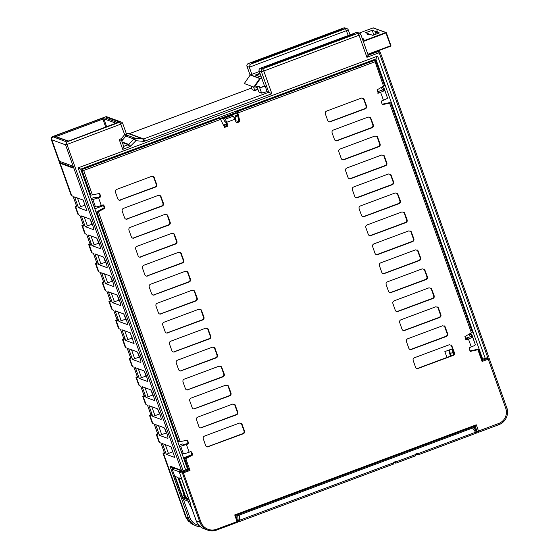 <?xml version="1.0" encoding="UTF-8"?>
<svg xmlns="http://www.w3.org/2000/svg" width="558" height="558" viewBox="0 0 558 558"><rect width="100%" height="100%" fill="white"/><g stroke="black" fill="none" stroke-linecap="round" stroke-linejoin="round"><path stroke-width="0.84" d="M98.926 219.113L98.55 219.252M105.685 238.092L105.309 238.231M112.437 257.064L112.067 257.203M119.196 276.036L118.826 276.175M125.955 295.015L125.578 295.154M132.706 313.987L132.337 314.126M146.224 351.938L145.847 352.077M152.983 370.91L152.606 371.049M159.734 389.889L159.365 390.028M166.493 408.861L166.117 409M173.252 427.833L172.875 427.972M481.959 358.899L482.705 359.143L487.734 357.545L379.482 53.54A0.879 0.865 -69.9 0 0 378.373 53.024L366.92 57.3L368.161 55.165M259.093 70.803L264.38 85.653L265.099 85.918L267.156 91.693L268.733 92.272L261.395 71.647L259.093 70.803C258.745 69.569 259.303 68.669 260.767 68.111L262.706 68.815L358.041 33.243A2.204 2.169 -69.9 0 1 360.817 34.54L263.794 71.012L271.879 93.702L268.733 92.272L143.692 138.935L144.787 141.125A3.522 3.474 110.1 0 1 143.294 141.334A2.204 0.37 -85.3 0 0 143.134 139.012L128.758 133.76L126.324 133.557M364.918 63.612L364.744 63.131M482.705 359.143L375.827 58.995L80.701 169.13L187.579 469.278L182.375 471.133L181.434 470.289L65.544 144.836L66.716 141.955L119.907 122.104A2.204 2.169 -69.9 0 1 122.683 123.409L66.988 144.459L66.716 141.955L52.578 136.619A2.204 2.183 124.2 0 0 51.252 139.437L71.11 195.209L73.14 196.409L76.955 207.137L75.616 206.641L78.552 214.893L79.892 215.381L83.714 226.109L82.375 225.62L85.311 233.872L86.65 234.36L90.473 245.081L89.127 244.592L92.063 252.844L93.409 253.332L97.225 264.06L95.885 263.564L98.822 271.816L100.161 272.304L103.983 283.032L102.644 282.543L105.581 290.795L106.92 291.283L110.742 302.004L109.396 301.515L112.332 309.767L113.679 310.255L117.494 320.983L116.155 320.494L119.091 328.739L120.43 329.234L124.253 339.955L122.913 339.466L125.85 347.718L127.189 348.206L131.011 358.934L129.665 358.438L132.609 366.69L133.948 367.178L137.763 377.905L136.424 377.417L139.361 385.662L140.728 386.164L144.55 396.891L143.183 396.389L146.119 404.641L147.486 405.136L151.302 415.863L149.935 415.361L152.878 423.613L154.217 424.101L158.033 434.828L156.693 434.34L159.63 442.592L160.976 443.08L164.791 453.8L163.452 453.312L186.219 517.252L191.15 523.648L196.207 525.908A13.218 13.015 -69.9 0 1 188.464 518.068L169.96 466.097L170.901 466.941L182.375 471.133M469.494 334.047L471.949 334.856L475.332 344.684M465.7 338.225L465.086 336.495M381.602 87.362L384.113 88.185L387.503 98.02M377.857 91.512L377.236 89.782M415.905 455.698L395.873 463.175L415.884 455.698L415.501 454.135L417.572 453.361L417.935 454.937L415.619 454.086M393.523 462.338L395.838 463.182L395.483 461.605L393.404 462.38L393.557 462.791L239.647 520.223L239.877 521.381A1.325 1.297 -71.2 0 1 238.133 520.272L239.647 520.223L239.222 515.097L472.577 428.014L473.644 427.463L472.598 427.016M239.222 515.097L237.736 515.487L236.655 515.062M393.815 463.949L239.898 521.381L393.795 463.942L393.557 462.791M183.324 471.147L66.988 144.459L65.544 144.836L51.817 139.821L59.462 161.269L72.254 165.942L72.986 168.007L60.194 163.334L71.794 195.921M152.766 416.401L161.004 419.407A5.726 0.76 -110.5 0 0 161.102 419.407A5.726 0.76 -110.5 0 0 159.909 414.057A5.726 0.76 -110.5 0 0 157.189 408.686L148.944 405.673L152.766 416.401L159.853 413.903M159.518 435.373L167.763 438.386A5.726 0.76 -110.5 0 0 167.86 438.386A5.726 0.76 -110.5 0 0 166.668 433.036A5.726 0.76 -110.5 0 0 163.94 427.658L155.703 424.645L159.518 435.373L166.612 432.882M146.008 397.422L154.252 400.435A5.726 0.76 -110.5 0 0 154.35 400.435A5.726 0.76 -110.5 0 0 153.157 395.085A5.726 0.76 -110.5 0 0 150.43 389.707L142.192 386.701L146.008 397.422L153.101 394.931M139.249 378.45L147.493 381.456A5.726 0.76 -110.5 0 0 147.591 381.463A5.726 0.76 -110.5 0 0 146.398 376.106A5.726 0.76 -110.5 0 0 143.671 370.735L135.434 367.722L139.249 378.45L146.342 375.952M132.497 359.471L140.735 362.484A5.726 0.76 -110.5 0 0 140.832 362.484A5.726 0.76 -110.5 0 0 139.639 357.134A5.726 0.76 -110.5 0 0 136.919 351.756L128.675 348.75L132.497 359.471L139.584 356.981M105.469 283.576L113.706 286.589A5.726 0.76 -110.5 0 0 113.811 286.589A5.726 0.76 -110.5 0 0 112.618 281.239A5.726 0.76 -110.5 0 0 109.891 275.861L101.647 272.848L105.469 283.576L112.563 281.086M118.98 321.527L127.224 324.533A5.726 0.76 -110.5 0 0 127.322 324.533A5.726 0.76 -110.5 0 0 126.129 319.183A5.726 0.76 -110.5 0 0 123.402 313.812L115.164 310.799L118.98 321.527L126.073 319.03M112.228 302.548L120.465 305.561A5.726 0.76 -110.5 0 0 120.563 305.561A5.726 0.76 -110.5 0 0 119.37 300.211A5.726 0.76 -110.5 0 0 116.65 294.833L108.405 291.827L112.228 302.548L119.314 300.058M98.71 264.604L106.955 267.61A5.726 0.76 -110.5 0 0 107.052 267.61A5.726 0.76 -110.5 0 0 105.86 262.26A5.726 0.76 -110.5 0 0 103.132 256.889L94.895 253.876L98.71 264.604L105.804 262.107M91.958 245.625L100.196 248.638A5.726 0.76 -110.5 0 0 100.294 248.638A5.726 0.76 -110.5 0 0 99.101 243.288A5.726 0.76 -110.5 0 0 96.381 237.91L88.136 234.904L91.958 245.625L99.045 243.135M85.2 226.653L93.437 229.659A5.726 0.76 -110.5 0 0 93.542 229.666A5.726 0.76 -110.5 0 0 92.349 224.309A5.726 0.76 -110.5 0 0 89.622 218.938L81.377 215.925L85.2 226.653L92.286 224.156M78.441 207.674L86.971 210.791L83.149 200.071L74.626 196.953L78.441 207.674L84.935 205.065M166.277 454.345L174.807 457.462L170.985 446.735L162.462 443.624L166.277 454.345L172.771 451.736M130.23 332.812L121.916 329.771L125.738 340.499L134.053 343.533L130.23 332.812M72.735 167.309L61.01 163.027L60.194 163.334L59.462 161.269M61.01 163.027L60.522 161.66M71.089 195.14L51.238 139.395M88.457 189.706L88.08 189.846M329.234 76.927L329.06 76.446M279.314 95.551L279.139 95.076M153.29 142.583L153.122 142.102M103.376 161.213L103.202 160.732M103.509 205.581L94.839 208.818M99.031 219.406L98.654 219.545M99.701 221.289L99.324 221.428M105.783 238.378L105.413 238.517M108.726 246.629L108.35 246.769M112.542 257.35L112.172 257.489M113.211 259.24L112.842 259.379M119.3 276.329L118.924 276.468M122.237 284.573L121.86 284.713M126.059 295.301L125.683 295.44M126.729 297.184L126.352 297.33M132.811 314.273L132.441 314.412M146.329 352.224L145.952 352.363M149.265 360.475L148.888 360.614M152.711 371.342L153.08 371.196M153.757 373.086L153.38 373.225M159.462 390.314L159.839 390.175M162.776 398.426L162.399 398.565M166.598 409.147L166.221 409.286M167.267 411.037L166.891 411.176M173.35 428.125L172.98 428.265M176.286 436.37L175.916 436.509M185.633 516.827L191.15 523.648M164.749 452.503L162.999 453.249L164.436 452.866M158.925 441.803L159.63 442.592M157.991 433.531L156.24 434.277L157.677 433.894M152.167 422.831L152.878 423.613M151.239 414.552L149.488 415.305L150.939 414.908M145.408 403.859L146.119 404.641M144.48 395.58L142.729 396.326L144.187 395.936M138.656 384.88L139.361 385.662M137.721 376.601L135.971 377.354L137.407 376.964M131.897 365.909L132.609 366.69M130.97 357.629L129.219 358.382L130.656 357.992M125.138 346.936L125.85 347.718M124.211 338.657L122.46 339.404L123.897 339.02M118.387 327.958L119.091 328.739M117.452 319.678L115.701 320.431L117.138 320.041M111.628 308.986L112.332 309.767M110.7 300.706L108.943 301.453L110.386 301.069M104.869 290.007L105.581 290.795M103.941 281.734L102.191 282.481L103.628 282.097M98.11 271.035L98.822 271.816M97.183 262.755L95.432 263.509L96.869 263.118M91.359 252.063L92.063 252.844M90.431 243.783L88.673 244.53L90.117 244.146M84.6 233.084L85.311 233.872M83.672 224.804L81.921 225.558L83.358 225.167M77.841 214.112L78.552 214.893M76.913 205.832L75.163 206.586L76.599 206.195M159.407 413.722L157.956 409.656M152.648 394.75L151.197 390.677M145.896 375.771L144.445 371.705M139.137 356.799L137.686 352.726M125.62 318.848L124.176 314.782M118.868 299.876L117.417 295.803M112.109 280.897L110.658 276.831M105.35 261.925L103.907 257.859M98.599 242.953L97.148 238.88M91.84 223.974L90.389 219.908M166.165 432.694L164.715 428.628M485.279 358.466L377.62 56.107L78.113 167.874L185.779 470.234M122.739 149.356L119.21 139.458L121.63 140.623L123.723 146.44L122.739 149.356L129.323 146.893A3.522 3.474 110.1 0 0 130.6 146.07L135.887 140.721L133.997 139.04A2.204 2.169 -69.9 0 1 135.727 138.391A2.204 0.37 94.7 0 1 135.887 140.721L143.294 141.334M125.975 135.901L122.655 139.939A2.204 2.204 0 0 1 121.735 140.602L121.323 138.67L122.621 139.939M119.21 139.458L121.323 138.67L124.678 134.624L126.394 133.753A2.204 2.204 0 0 1 126.01 135.901L124.678 134.624L119.907 122.104L105.469 116.88M52.515 136.64L52.543 136.612A2.204 2.204 0 0 0 51.238 139.416L51.817 139.821C51.496 138.523 51.936 137.582 53.143 136.996M54.586 136.298L67.804 141.125A0.879 0.865 -69.9 0 1 68.236 141.076L55.186 136.292A0.879 0.865 110.1 0 0 54.586 136.298L55.94 135.58L56.372 136.445L55.695 136.801M104.444 117.689L102.519 118.198L102.951 119.056L103.914 118.805A0.879 0.865 110.1 0 1 104.444 117.689L117.661 122.516A0.879 0.865 -69.9 0 0 117.257 122.823M487.734 357.545L488.383 355.955L380.514 53.017L379.482 53.54M377.62 56.107L375.827 58.995M78.113 167.874L80.701 169.13M165.852 137.896L165.677 137.414M163.494 138.231L163.661 138.712M115.931 156.526L115.764 156.045M113.574 156.861L113.741 157.342M341.615 71.759L341.789 72.24M339.599 73.056L339.431 72.575M291.869 90.87L291.701 90.389M289.511 91.205L289.686 91.686M219.538 118.15L219.273 117.417M220.459 119.217L236.25 113.323L235.643 111.307M218.82 118.129L218.652 117.647M263.92 67.281L353.884 33.71L354.881 34.073L264.917 67.644L263.92 67.281M368.189 55.193L360.845 34.568A2.204 2.204 0 0 0 359.526 33.236L357.692 32.566A2.204 2.204 0 0 0 356.164 32.566L260.495 68.195L356.144 32.594M353.884 33.71L354.107 34.359M83.686 226.032L79.871 215.374M102.309 229.805L102.686 229.666M103.481 231.912L103.111 232.051M115.89 266.752L115.513 266.891M116.399 269.368L116.768 269.228M129.4 304.703L129.031 304.842M129.909 307.312L130.286 307.172M156.428 380.598L156.052 380.737M156.938 383.213L157.307 383.074M151.274 415.787L147.458 405.129M170.253 419.414L169.876 419.553M170.678 421.799L171.048 421.66M144.857 348.108L144.487 348.248M136.012 323.27L135.643 323.41M135.266 322.357L135.664 322.294M132.379 337.827L125.738 340.499M472.577 428.014L476.232 433.182L417.977 454.916M417.97 454.93L476.246 433.182L476.651 431.85L417.719 453.773M473.651 427.477L476.665 431.857L473.651 427.484M348.269 35.51L345.5 28.66A2.204 2.169 -69.9 0 1 348.283 29.958L249.321 67.232L251.839 74.312M249.321 67.232L250.27 64.275L248.331 63.57A2.204 2.169 110.1 0 0 247.02 66.395L250.124 75.121L246.992 66.367L249.321 67.232M251.484 62.74L341.447 29.162L342.445 29.532L252.481 63.103L251.484 62.74M341.447 29.162L341.67 29.818M475.283 344.663C475.521 345.046 474.181 345.8 471.273 346.93L469.731 347.508L469.208 348.638L470.192 351.407L478.625 349.566L477.348 349.364L470.017 350.912M387.433 97.95C387.67 98.334 386.331 99.094 383.423 100.224L381.881 100.796L381.358 101.926L382.342 104.702L390.677 102.839L389.498 102.658L382.167 104.2M236.097 122.272L238.894 121.226L236.752 111.44L373.888 60.341M224.253 126.694L226.381 125.899L226.904 124.762L227.887 125.25L227.364 126.38L224.616 127.405L220.563 119.412L83.693 170.49L92.391 194.93L90.863 195.098L82.089 170.455L83.693 170.49L82.068 169.165L218.834 118.122L219.719 118.163L220.563 119.412M90.863 195.098L90.201 194.602L81.545 170.288L82.068 169.165M99.205 193.493L100.008 195.753L99.484 196.883L96.506 197.706L94.595 197.274L91.205 198.606M103.258 204.884L104.255 207.681L96.401 212.033L178.051 441.315L178.713 441.803L97.036 212.417L104.932 208.225L103.941 205.449L102.832 204.932L101.291 205.504C98.271 206.586 96.339 207.053 95.481 206.899L93.897 206.188M187.056 440.206L187.858 442.466L187.335 443.589L184.356 444.419L182.445 443.987L179.048 445.319M191.108 451.596L192.105 454.386L184.252 458.739L188.074 469.473L187.237 469.459M153.199 295.091L188.618 281.867C189.853 281.302 190.292 280.36 189.929 279.049L187.23 271.467M159.951 314.063L195.377 300.846C196.611 300.274 197.044 299.339 196.688 298.028L193.982 290.439M166.709 333.035L202.136 319.818C203.37 319.253 203.803 318.311 203.44 317L200.74 309.411M132.93 238.168L168.349 224.944C169.583 224.379 170.023 223.437 169.66 222.126L166.961 214.537M139.681 257.14L175.107 243.923C176.342 243.351 176.774 242.416 176.419 241.105L173.712 233.516M146.44 276.112L181.866 262.895C183.094 262.33 183.533 261.388 183.17 260.077L180.471 252.488M193.738 408.937L229.164 395.72C230.391 395.148 230.831 394.213 230.468 392.902L227.769 385.313M200.489 427.909L235.915 414.692C237.15 414.127 237.582 413.185 237.227 411.874L234.52 404.285M207.248 446.888L242.674 433.664C243.909 433.099 244.341 432.157 243.979 430.846L241.279 423.264M173.468 352.014L208.887 338.797C210.122 338.225 210.561 337.283 210.199 335.972L207.499 328.39M180.22 370.986L215.646 357.769C216.881 357.204 217.313 356.262 216.957 354.951L214.251 347.362M186.979 389.965L222.405 376.741C223.639 376.176 224.072 375.234 223.709 373.923L221.01 366.334M119.412 200.217L154.838 187C156.073 186.428 156.505 185.493 156.149 184.175L153.443 176.593M126.171 219.189L161.597 205.972C162.824 205.407 163.264 204.465 162.901 203.154L160.202 195.565M336.069 140.86L371.495 127.642C372.73 127.078 373.163 126.136 372.8 124.825L370.1 117.236M329.311 121.888L364.737 108.671C365.971 108.099 366.404 107.164 366.048 105.846L363.342 98.264M363.098 216.762L398.524 203.537C399.751 202.972 400.191 202.031 399.828 200.72L397.129 193.138M342.828 159.839L378.254 146.614C379.482 146.05 379.921 145.108 379.559 143.797L376.859 136.208M349.58 178.811L385.006 165.593C386.241 165.022 386.673 164.087 386.317 162.776L383.611 155.187M356.339 197.783L391.765 184.565C392.999 184.001 393.432 183.059 393.069 181.748L390.37 174.159M369.849 235.734L405.275 222.516C406.51 221.945 406.942 221.01 406.587 219.699L403.88 212.11M376.608 254.706L412.034 241.488C413.269 240.923 413.701 239.982 413.339 238.671L410.639 231.082M430.909 288.005L433.615 295.594C433.971 296.905 433.538 297.846 432.304 298.411L396.877 311.636M437.667 306.984L440.367 314.572C440.729 315.884 440.29 316.818 439.062 317.39L403.636 330.608M410.395 349.58L445.814 336.362C447.049 335.797 447.488 334.856 447.125 333.544L444.419 325.956M417.147 368.559L452.573 355.334C453.807 354.769 454.24 353.828 453.884 352.517L451.178 344.935M417.398 250.061L420.097 257.643C420.46 258.954 420.021 259.895 418.793 260.467L383.367 273.685M390.126 292.657L425.545 279.439C426.779 278.874 427.219 277.933 426.856 276.622L424.15 269.033M180.862 470.582L179.725 471.008L179.341 472.18L182.466 473.184A0.879 0.872 -72.2 0 1 182.989 472.054L188.757 469.899L190.02 470.471L182.466 473.184L199.945 522.267L200.908 522.009A12.339 12.15 -69.9 0 0 216.476 529.284L237.08 521.597L234.716 514.95L476.281 424.805L478.499 431.041L498.65 423.515A11.899 11.718 -69.9 0 0 505.729 408.261L488.257 359.178L482.07 361.486L477.906 349.782M188.074 469.473L188.757 469.899L184.935 459.164L192.782 454.93L191.792 452.161L190.683 451.645L189.141 452.217C186.121 453.298 184.189 453.766 183.331 453.612L181.748 452.901M190.829 504.467L179.292 472.061L190.794 504.348M179.278 445.954L180.701 446.233L187.962 444.015L188.492 442.885L187.858 442.466M98.41 211.838L180.241 441.636L187.502 440.109L188.492 442.885M91.428 199.241L92.851 199.527L100.112 197.302L100.642 196.172L100.008 195.753M92.391 194.93L99.652 193.396L100.642 196.172M227.887 125.25L225.362 119.147L223.953 118.38L223.542 117.494M231.047 114.697L231.507 115.562L233.397 116.148L236.069 122.195L237.185 122.718L236.655 122.739M236.208 122.453L237.185 122.718L239.933 121.686L237.52 111.516L374.62 60.355A0.879 0.865 -92.3 0 1 374.885 60.299L373.79 60.341M375.757 60.948L384.504 85.513L377.062 89.88L378.052 92.649L378.819 93.221M378.477 93.13L384.804 90.577L383.255 90.173L384.615 89.58M390.691 102.874L472.354 332.226L464.912 336.586L465.902 339.362L466.669 339.934M466.328 339.843L472.654 337.283L471.105 336.879L472.459 336.293M160.16 314.098L195.907 300.971C197.134 300.406 197.574 299.465 197.211 298.153L194.505 290.892L192.085 290.251L157.3 303.231C156.066 303.796 155.626 304.738 155.989 306.049L158.346 312.661C158.891 313.903 159.818 314.335 161.116 313.959L160.453 314.105M166.919 333.07L202.659 319.95C203.893 319.378 204.333 318.444 203.97 317.132L201.264 309.864L198.843 309.223L164.052 322.203C162.824 322.775 162.385 323.71 162.748 325.028L165.098 331.633C165.649 332.875 166.57 333.307 167.874 332.931L167.205 333.077M133.132 238.196L168.879 225.076C170.113 224.511 170.546 223.57 170.19 222.258L167.484 214.997L165.063 214.349L130.272 227.336C129.037 227.901 128.605 228.843 128.961 230.154L131.318 236.759C131.862 238.001 132.79 238.433 134.087 238.057L133.648 238.182M139.891 257.175L175.637 244.048C176.865 243.483 177.304 242.542 176.942 241.23L174.236 233.969L171.815 233.328L137.031 246.308C135.796 246.873 135.357 247.815 135.72 249.126L138.07 255.738C138.621 256.98 139.549 257.412 140.846 257.036L140.407 257.154M146.649 276.147L182.389 263.027C183.624 262.455 184.063 261.521 183.701 260.202L180.994 252.941L178.574 252.3L143.783 265.28C142.555 265.852 142.116 266.787 142.478 268.098L144.829 274.71C145.38 275.952 146.301 276.384 147.605 276.008L147.159 276.126M193.947 408.972L229.687 395.845C230.921 395.28 231.354 394.339 230.998 393.027L228.292 385.766L225.871 385.125L191.08 398.105C189.846 398.67 189.413 399.612 189.769 400.923L192.126 407.535C192.677 408.777 193.598 409.209 194.902 408.833L194.233 408.979M200.699 427.944L236.446 414.824C237.68 414.252 238.113 413.318 237.75 411.999L235.044 404.738L232.623 404.097L197.839 417.077C196.604 417.649 196.165 418.584 196.528 419.895L198.885 426.507C199.429 427.749 200.357 428.181 201.654 427.805L200.992 427.951M207.457 446.916L243.204 433.796C244.432 433.231 244.871 432.29 244.509 430.978L241.802 423.717L239.382 423.069L204.591 436.056C203.363 436.621 202.924 437.563 203.286 438.874L205.637 445.479C206.188 446.721 207.116 447.153 208.413 446.777L207.743 446.923M173.671 352.049L209.417 338.922C210.652 338.357 211.084 337.416 210.729 336.104L208.022 328.843L205.602 328.202L170.811 341.182C169.576 341.747 169.144 342.689 169.499 344L171.857 350.612C172.408 351.854 173.329 352.286 174.633 351.903L173.963 352.049M180.429 371.021L216.176 357.901C217.411 357.329 217.843 356.388 217.481 355.076L214.774 347.815L212.354 347.174L177.57 360.154C176.335 360.726 175.896 361.661 176.258 362.972L178.616 369.584C179.16 370.826 180.088 371.258 181.385 370.882L180.722 371.028M187.188 389.993L222.935 376.873C224.163 376.308 224.602 375.367 224.239 374.055L221.533 366.794L219.113 366.146L184.321 379.133C183.094 379.698 182.654 380.64 183.017 381.951L185.368 388.556C185.919 389.798 186.839 390.23 188.144 389.854L187.474 390M119.621 200.252L155.368 187.125C156.596 186.56 157.035 185.619 156.672 184.307L153.966 177.046L151.546 176.405L116.762 189.385C115.527 189.95 115.088 190.892 115.45 192.203L117.801 198.815C118.352 200.057 119.279 200.489 120.577 200.106L119.907 200.252M126.38 219.224L162.12 206.104C163.355 205.532 163.794 204.591 163.431 203.279L160.725 196.018L158.305 195.377L123.513 208.357C122.286 208.929 121.846 209.864 122.209 211.175L124.56 217.787C125.111 219.029 126.031 219.461 127.336 219.085L126.666 219.231M336.279 140.895L337.234 140.756C335.93 141.132 335.009 140.7 334.458 139.458L332.108 132.846C331.745 131.535 332.184 130.6 333.412 130.028L368.203 117.047L370.624 117.689L373.33 124.95C373.693 126.261 373.253 127.203 372.026 127.775L336.565 140.902M329.52 121.923L330.476 121.777C329.178 122.16 328.25 121.728 327.706 120.486L325.349 113.874C324.986 112.563 325.426 111.621 326.66 111.056L361.445 98.075L363.865 98.717L366.571 105.978C366.934 107.289 366.501 108.231 365.267 108.796L329.813 121.923M363.307 216.79L364.262 216.65C362.958 217.027 362.037 216.595 361.486 215.353L359.136 208.748C358.773 207.436 359.206 206.495 360.44 205.93L395.231 192.942L397.652 193.591L400.358 200.852C400.714 202.163 400.281 203.105 399.047 203.67L363.593 216.797M343.037 159.867L343.993 159.727C342.689 160.104 341.768 159.672 341.217 158.43L338.866 151.825C338.504 150.514 338.936 149.572 340.171 149.007L374.962 136.019L377.382 136.668L380.089 143.929C380.444 145.24 380.012 146.182 378.777 146.747L343.547 159.853M349.789 178.846L350.745 178.706C349.447 179.083 348.52 178.651 347.976 177.409L345.618 170.797C345.262 169.486 345.695 168.544 346.93 167.979L381.714 154.998L384.134 155.64L386.84 162.901C387.203 164.212 386.771 165.154 385.536 165.719L350.305 178.825M356.548 197.818L357.504 197.678C356.206 198.055 355.279 197.623 354.728 196.381L352.377 189.769C352.014 188.458 352.454 187.523 353.681 186.951L388.473 173.97L390.893 174.612L393.599 181.873C393.962 183.191 393.523 184.126 392.295 184.698L357.064 197.797M370.059 235.769L371.014 235.629C369.717 236.006 368.789 235.574 368.245 234.332L365.888 227.72C365.532 226.409 365.964 225.467 367.199 224.902L401.983 211.921L404.404 212.563L407.11 219.824C407.473 221.135 407.04 222.077 405.805 222.642L370.352 235.776M376.817 254.741L377.773 254.601C376.476 254.978 375.548 254.546 374.997 253.304L372.646 246.699C372.284 245.381 372.723 244.446 373.951 243.874L408.742 230.893L411.162 231.535L413.869 238.803C414.231 240.114 413.792 241.049 412.564 241.621L377.334 254.72M397.087 311.664L398.042 311.524C396.745 311.901 395.817 311.469 395.266 310.227L392.916 303.622C392.553 302.31 392.992 301.369 394.227 300.804L429.011 287.816L431.432 288.465L434.138 295.726C434.501 297.037 434.061 297.979 432.834 298.544L397.373 311.671M403.846 330.643L404.801 330.503C403.497 330.88 402.576 330.448 402.025 329.206L399.674 322.594C399.312 321.282 399.744 320.341 400.979 319.776L435.77 306.795L438.19 307.437L440.897 314.698C441.259 316.009 440.82 316.951 439.585 317.516L404.132 330.65M410.597 349.615L411.553 349.475C410.256 349.852 409.328 349.42 408.784 348.178L406.426 341.566C406.071 340.254 406.503 339.32 407.738 338.748L442.522 325.767L444.949 326.409L447.655 333.67C448.011 334.988 447.579 335.923 446.344 336.495L410.89 349.622M417.356 368.587L418.312 368.447C417.014 368.824 416.087 368.392 415.536 367.15L413.185 360.545C412.822 359.233 413.262 358.292 414.496 357.727L449.281 344.739L451.701 345.388L454.407 352.649C454.77 353.96 454.331 354.902 453.103 355.467L417.642 368.594M383.576 273.72L384.532 273.573C383.227 273.957 382.307 273.525 381.756 272.283L379.405 265.671C379.042 264.359 379.475 263.418 380.709 262.853L415.501 249.872L417.921 250.514L420.627 257.775C420.99 259.086 420.551 260.028 419.316 260.593L383.862 273.72M390.328 292.692L391.284 292.552C389.986 292.929 389.059 292.497 388.514 291.255L386.157 284.643C385.801 283.331 386.234 282.397 387.468 281.825L422.253 268.844L424.68 269.486L427.386 276.747C427.742 278.058 427.309 279 426.075 279.572L390.621 292.699M153.401 295.119L189.148 281.999C190.383 281.434 190.815 280.493 190.459 279.181L187.753 271.92L185.333 271.272L150.541 284.259C149.307 284.824 148.874 285.766 149.23 287.077L151.588 293.682C152.139 294.924 153.059 295.356 154.357 294.98L153.694 295.126M184.935 459.164L184.252 458.739M192.105 454.386L192.782 454.93M180.241 441.636L178.713 441.803M97.036 212.417L96.401 212.033M104.255 207.681L104.932 208.225M81.545 170.288L82.089 170.455A0.879 0.879 -73.5 0 1 82.612 169.325L219.719 118.163M223.388 118.122L224.476 121.093L225.599 122.076L226.904 124.762M238.894 121.226L239.933 121.686M236.752 111.44L237.52 111.516M383.583 86.267L374.62 60.355L373.525 60.397M374.899 60.299A0.879 0.865 -92.3 0 1 375.736 60.871L374.878 61.826L238.008 112.904M384.504 85.513L375.736 60.871M377.613 93.088L379.684 92.077M384.518 89.329L377.731 91.617L379.67 92.119M377.724 91.61L378.178 92.865L377.724 91.61M472.354 332.226L390.677 102.839M465.463 339.801L467.534 338.79M475.346 344.718L472.717 337.332M472.368 336.035L465.581 338.322L467.52 338.825M465.574 338.315L466.028 339.578L465.574 338.322M478.631 349.587L482.468 360.322L478.638 349.559M487.099 357.79L488.152 358.124L482.461 360.301L482.07 361.486M482.154 359.429L483.458 358.947M476.281 424.805L475.325 425.998L235.692 515.425L234.716 514.95M476.399 431.467L477.202 431.829L478.499 431.041L478.339 432.352L476.685 431.892M477.202 431.829L478.318 432.352L477.202 431.829L475.144 426.061M488.152 358.124A0.879 0.872 -72.2 0 1 488.717 358.11L487.378 357.685M475.256 426.012L235.685 515.418L237.771 521.249L237.08 521.597L237.248 522.372L216.623 530.058A13.218 13.015 -69.9 0 1 199.945 522.267L196.27 520.921A13.218 13.015 110.1 0 0 204.012 528.761L207.681 530.1C210.666 531.153 213.651 531.139 216.637 530.058L216.476 529.284M190.878 504.585L190.355 504.341L196.263 520.914C197.692 524.694 200.273 527.31 204.012 528.761M196.263 520.9L190.411 504.46L190.794 503.288M216.65 530.051L237.248 522.372A0.879 0.879 0 0 0 237.771 521.249L235.692 515.425M234.555 118.052L235.776 115.415L237.485 114.774M223.472 125.145L226.597 123.981M223.744 125.683L226.82 124.532M235.72 121.212L236.208 121.03L235.33 118.554L236.641 115.729L237.61 115.367M452.531 348.722L444.852 351.589L446.937 357.441M235.776 115.415L236.641 115.729M234.667 118.31L235.33 118.554M235.574 120.793L236.208 121.03M187.488 467.82L187 467.639M183.505 457.832L190.822 455.098M185.723 462.868L185.235 462.687M174.598 468.295L172.199 469.187L182.333 497.645A3.522 3.474 110.1 0 0 184.398 499.738L189.853 501.733M187.732 500.958L191.98 509.119M192.126 509.531L192.357 509.956M179.23 471.754L172.199 469.187M187.816 468.748L187.446 468.887M188.757 499.068L181.531 478.757L178.867 477.788L186.1 498.099L188.757 499.068M185.11 497.736L177.876 477.425L175.219 476.455L182.452 496.76L185.11 497.736M187.579 495.762L186.1 498.099M183.931 494.423L182.452 496.76M191.896 454.505L190.857 451.596M473.868 427.791L474.97 428.195M453.78 354.246L453.403 351.184M453.284 350.843L452.671 351.073L453.187 351.261M453.173 354.553L452.671 351.073M450.543 356.095L449.518 353.221L450.236 353.479L449.539 349.929L451.659 349.141L452.782 351.031M451.094 355.885L450.236 353.479L452.88 352.496M449.518 353.221L449.064 350.019M255.285 86.943L257.315 87.683L258.968 92.147L261.59 93.102L266.64 91.777L266.975 91.24L265.364 86.699L264.736 86.413L259.679 87.739L261.59 93.102M250.856 85.953L252.174 89.664L254.804 90.626L254.727 90.236L257.817 89.085M253.555 86.943L254.727 90.236M261.73 78.204L259.763 78.504A0.439 0.432 -69.9 0 1 259.972 78.343L250.416 74.849L259.344 71.515L250.409 74.849A0.439 0.432 110.1 0 0 250.207 75.009L244.278 83.554L253.841 87.048L259.386 86.56L259.826 87.794M365.63 32.727L372.179 30.285L375.102 31.353A5.399 0.607 -19.6 0 1 377.508 30.948A5.399 0.607 -19.6 0 1 377.578 31.011A5.399 0.607 -19.6 0 1 376.434 31.841L379.356 32.908L372.814 35.356L369.891 34.289A5.399 0.607 -19.6 0 1 367.485 34.694A5.399 0.607 -19.6 0 1 367.408 34.631A5.399 0.607 -19.6 0 1 368.552 33.801L365.63 32.727M266.64 91.777L266.989 91.233M264.98 85.869L260.642 87.487M244.278 83.554L244.774 83.477L244.278 83.554L250.2 75.009L259.763 78.504L253.841 87.048M373.846 34.973L372.179 30.285M368.552 33.801L368.824 34.554M376.434 31.841L377.11 33.752M376.092 34.129L375.102 31.353M259.477 76.53L260.935 75.986L259.442 76.551L259.923 76.781L255.271 75.023L259.972 73.272M255.899 75.309L255.271 75.023M129.261 133.704L129.323 133.683A1.325 1.304 -69.9 0 1 128.758 133.76A2.204 0.37 -85.3 0 0 128.745 133.753A2.204 0.37 -85.3 0 0 128.724 133.753M129.323 146.893L128.235 144.703A1.325 1.304 110.1 0 0 128.71 144.389L133.997 139.04L125.871 136.068M126.457 135.008L135.727 138.391L143.134 139.012A1.325 1.304 110.1 0 0 143.692 138.935L129.323 133.683L251.602 88.045M368.134 55.284L377.717 51.706L376.748 51.357M378.373 53.024L377.717 51.706A2.204 2.169 -69.9 0 1 380.5 53.003L379.21 51.699L377.494 51.078M380.507 53.045L488.306 355.774M237.324 519.993L238.133 520.272L237.736 515.487M395.622 462.017L415.647 454.547M200.343 526.682A13.218 13.015 -69.9 0 1 196.207 525.908L200.343 526.682M162.999 453.249L185.647 516.861L188.464 518.068L189.908 517.691A11.899 11.718 -69.9 0 0 198.857 525.273M169.96 466.097L181.434 470.289M158.932 441.852L156.233 434.27L158.946 441.88M152.174 422.873L149.474 415.298L152.195 422.901M142.729 396.326L145.436 403.929M138.663 384.929L135.964 377.348L138.677 384.957M131.904 365.95L129.205 358.375L131.925 365.978M125.145 346.978L122.446 339.404L125.166 347.006M115.701 320.431L118.408 328.027M111.635 309.027L108.936 301.453L111.649 309.055M104.876 290.055L102.177 282.474L104.897 290.083M98.124 271.076L95.425 263.502L98.138 271.104M88.673 244.53L91.379 252.132M81.921 225.558L84.628 233.16M75.163 206.586L77.869 214.181M171.976 467.339L172.589 469.041M183.275 499.061L189.908 517.691M271.879 93.702L144.787 141.125M366.92 57.3L359.129 35.433L358.041 33.243L356.199 32.573A2.204 2.169 110.1 0 1 357.692 32.566M122.139 141.99L128.71 144.389L130.6 146.07M123.709 146.391L128.235 144.703L122.342 142.548M107.024 116.852A2.204 2.204 0 0 0 105.497 116.852L52.543 136.612L105.532 116.859A2.204 2.169 110.1 0 1 107.024 116.852L121.4 122.097A2.204 2.204 0 0 1 122.718 123.43L126.366 133.732M117.319 122.802L69.729 140.616L117.661 122.516M55.94 135.58L102.519 118.198M67.804 141.125L69.729 140.616L68.397 141.118M56.498 136.773L56.372 136.445L102.951 119.056L105.713 127.182M106.641 126.833L103.914 118.805L116.162 123.283M263.794 71.012L261.395 71.647A2.204 2.169 -69.9 0 1 262.706 68.815L263.794 71.012M220.054 118.533L236.083 112.556M151.783 406.712L154.978 415.682M145.024 387.733L148.219 396.71M138.272 368.761L141.467 377.738M131.514 349.782L134.708 358.759M118.003 311.838L121.198 320.808M111.244 292.859L114.439 301.836M104.486 273.887L107.68 282.864M97.727 254.915L100.928 263.885M90.975 235.936L94.169 244.913M84.216 216.964L87.411 225.941M165.294 444.656L168.488 453.633M77.457 197.985L80.659 206.962M158.542 425.684L161.736 434.661M124.755 330.81L127.949 339.787M470.199 336.725L469.285 334.165M382.349 90.012L381.435 87.453M350.04 34.847L348.311 29.986A2.204 2.204 0 0 0 346.992 28.653L345.158 27.984A2.204 2.204 0 0 0 343.63 27.991L248.296 63.563L343.602 28.012M250.27 64.275L345.5 28.66L343.665 27.991A2.204 2.169 110.1 0 1 345.158 27.984M179.725 471.008L182.989 472.054L183.429 472.933L200.908 522.009M185.856 458.774L190.02 470.471M186.421 444.587L189.141 452.217M98.571 197.874L101.291 205.504M235.002 119.189L226.82 122.244M383.423 100.224L380.709 92.593M471.433 332.973L389.603 103.167M471.273 346.93L468.56 339.299M183.331 453.612L180.701 446.233M187.335 443.589L187.962 444.015M95.481 206.899L92.851 199.527M99.484 196.883L100.112 197.302M226.381 125.899L227.364 126.38M231.507 115.562L223.953 118.38M225.362 119.147L233.397 116.148M383.939 89.831L384.134 90.403M471.782 336.544L471.984 337.109M487.818 358.299L488.257 359.178L489.282 358.661L506.762 407.738L489.282 358.682M475.855 430.678L474.321 426.375L475.869 430.699M505.729 408.261L506.762 407.738C509.049 412.927 506.65 421.653 498.894 424.68L498.65 423.515M478.339 432.352L498.894 424.68L478.366 432.331M506.755 407.759A13.218 13.015 -69.9 0 1 498.915 424.666M488.724 358.117A0.879 0.872 -72.2 0 1 489.268 358.648M237.764 521.263A0.879 0.865 -73.4 0 1 237.255 522.358M194.003 290.495L194.861 291.548M197.211 298.153L196.688 298.028M195.377 300.846L195.907 300.971M202.136 319.818L202.659 319.95M203.97 317.132L203.44 317M200.761 309.467L201.619 310.52M168.349 224.944L168.879 225.076M170.19 222.258L169.66 222.126M166.975 214.593L167.832 215.646M173.733 233.572L174.591 234.618M176.942 241.23L176.419 241.105M175.107 243.923L175.637 244.048M180.492 252.544L181.35 253.597M183.701 260.202L183.17 260.077M181.866 262.895L182.389 263.027M227.79 385.369L228.641 386.415M230.998 393.027L230.468 392.902M229.164 395.72L229.687 395.845M235.915 414.692L236.446 414.824M237.75 411.999L237.227 411.874M234.541 404.341L235.399 405.394M242.674 433.664L243.204 433.796M244.509 430.978L243.979 430.846M241.3 423.313L242.158 424.366M208.887 338.797L209.417 338.922M210.729 336.104L210.199 335.972M207.513 328.439L208.371 329.492M214.272 347.418L215.13 348.471M217.481 355.076L216.957 354.951M215.646 357.769L216.176 357.901M221.031 366.39L221.889 367.443M224.239 374.055L223.709 373.923M222.405 376.741L222.935 376.873M153.464 176.642L154.322 177.695M156.672 184.307L156.149 184.175M154.838 187L155.368 187.125M160.223 195.621L161.074 196.674M163.431 203.279L162.901 203.154M161.597 205.972L162.12 206.104M373.33 124.95L372.8 124.825M370.121 117.292L370.979 118.345M371.495 127.642L372.026 127.775M366.571 105.978L366.048 105.846M363.363 98.313L364.221 99.366M364.737 108.671L365.267 108.796M398.524 203.537L399.047 203.67M400.358 200.852L399.828 200.72M397.15 193.187L398 194.24M378.254 146.614L378.777 146.747M380.089 143.929L379.559 143.797M376.88 136.264L377.731 137.317M385.006 165.593L385.536 165.719M386.84 162.901L386.317 162.776M383.632 155.243L384.49 156.289M391.765 184.565L392.295 184.698M393.599 181.873L393.069 181.748M390.391 174.215L391.249 175.268M405.275 222.516L405.805 222.642M407.11 219.824L406.587 219.699M403.901 212.166L404.759 213.219M410.66 231.138L411.518 232.191M413.869 238.803L413.339 238.671M412.034 241.488L412.564 241.621M432.304 298.411L432.834 298.544M434.138 295.726L433.615 295.594M430.929 288.061L431.787 289.114M439.062 317.39L439.585 317.516M440.897 314.698L440.367 314.572M437.688 307.039L438.539 308.086M444.44 326.012L445.298 327.065M447.655 333.67L447.125 333.544M445.814 336.362L446.344 336.495M452.573 355.334L453.103 355.467M454.407 352.649L453.884 352.517M451.199 344.983L452.057 346.037M418.793 260.467L419.316 260.593M420.627 257.775L420.097 257.643M417.419 250.11L418.27 251.163M424.171 269.089L425.029 270.142M427.386 276.747L426.856 276.622M425.545 279.439L426.075 279.572M188.618 281.867L189.148 281.999M190.459 279.181L189.929 279.049M187.244 271.516L188.102 272.569M182.333 497.645L189.308 500.198M267.122 91.596L266.759 91.735M363.139 41.006L385.808 32.545A0.439 0.432 -69.9 0 1 386.366 32.81L390.928 45.603A0.439 0.439 0 0 1 390.663 46.161L367.987 54.621L390.663 46.161L390.928 45.603A0.439 0.432 -69.9 0 1 390.67 46.154M254.811 90.626L257.949 89.454L254.811 90.619M260.133 73.733L256.129 75.225M367.861 54.252L390.586 45.777L385.808 32.545L373.093 27.9L359.157 33.103L373.079 27.907A0.439 0.432 110.1 0 1 373.386 27.9A0.439 0.439 0 0 0 373.086 27.9M254.476 87.02L260.195 78.776L259.972 78.343L261.562 77.743M363.795 39.674L363.907 39.22L362.686 39.723M363.363 39.465L364.053 39.102L362.226 38.439M363.307 41.466L386.373 32.81L390.928 45.603M264.736 86.413L265.21 86.239M363.293 39.485L362.498 39.2M126.317 133.55L129.282 133.676L251.595 88.038M162.985 453.242L185.633 516.847L188.653 521.646M142.722 396.326L145.415 403.901M115.694 320.425L118.394 327.999M88.666 244.53L91.366 252.104M81.907 225.551L84.607 233.132M75.156 206.579L77.855 214.153M239.898 521.381A1.325 1.325 0 0 1 239.012 521.395L237.659 520.935M236.264 113.323L220.466 119.217M73.112 196.402L76.927 207.109M86.63 234.346L90.438 245.06M93.381 253.325L97.197 264.032M100.14 272.297L103.955 283.004M106.899 291.276L110.707 301.983M113.651 310.248L117.466 320.955M120.409 329.22L124.225 339.934M127.168 348.199L130.977 358.906M133.92 367.171L137.735 377.878M140.707 386.157L144.515 396.864M154.189 424.094L158.005 434.801M160.948 443.073L164.763 453.78M476.665 431.857L476.246 433.182M471.329 334.654L471.873 336.195M383.492 87.983L384.023 89.482M248.296 63.563A2.204 2.204 0 0 0 246.992 66.367M375.764 60.892L374.885 60.299M387.503 98.013L384.867 90.626M488.717 358.11L489.282 358.661M386.373 32.81A0.439 0.439 0 0 0 386.108 32.545L373.386 27.9M267.122 91.603L266.724 91.749M255.62 75.044L259.589 76.495M363.37 39.458L362.679 39.716"/></g></svg>
